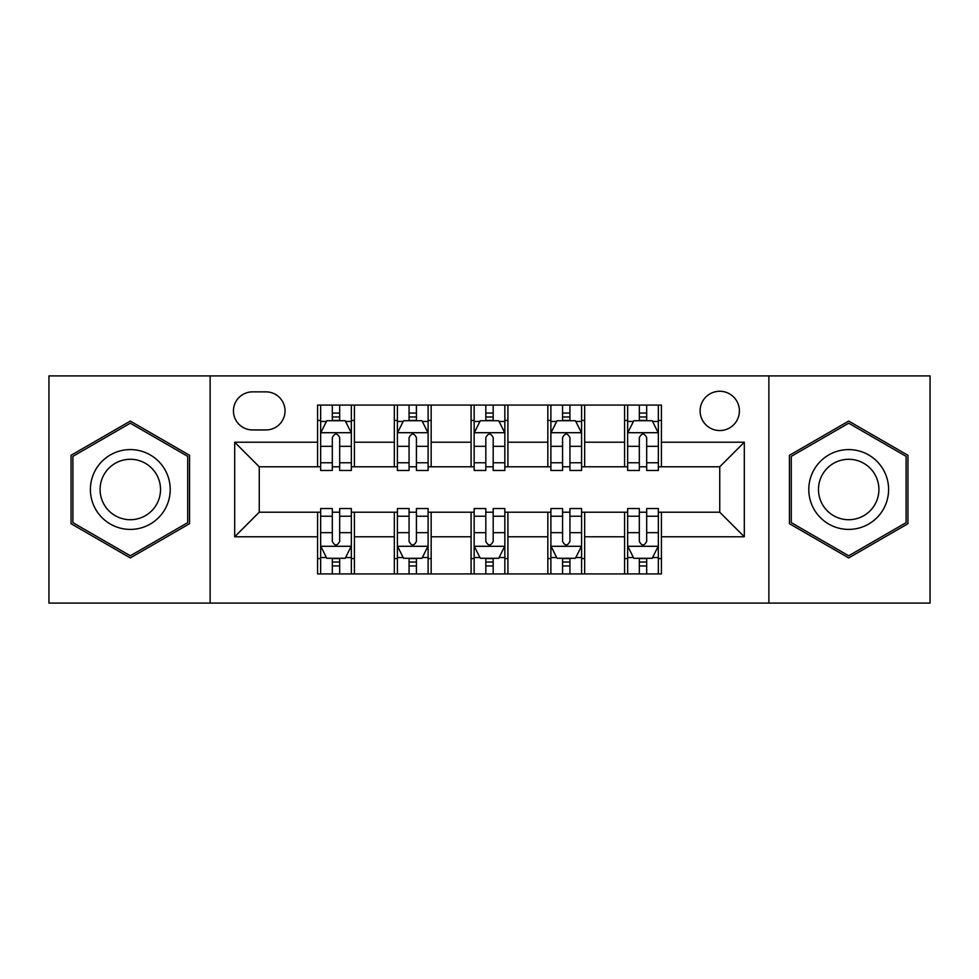 <?xml version="1.0" encoding="UTF-8"?>
<svg xmlns="http://www.w3.org/2000/svg" width="979" height="979" viewBox="0 0 979 979"><rect width="100%" height="100%" fill="white"/><g stroke="black" fill="none" stroke-linecap="round" stroke-linejoin="round"><path stroke-width="1.47" d="M719.749 391.257A19.653 19.653 0 0 0 700.107 410.911A19.653 19.653 0 0 0 719.749 430.552A19.653 19.653 0 0 0 739.402 410.911A19.653 19.653 0 0 0 719.749 391.257M768.87 603.088L930.05 603.088L930.05 375.912L768.87 375.912L768.87 603.088L210.13 603.088L210.13 375.912L48.95 375.912L48.95 603.088L210.13 603.088M252.496 429.94L266.007 429.94A19.029 19.029 0 0 0 285.036 410.911A19.029 19.029 0 0 0 266.007 391.869L252.496 391.869A19.029 19.029 0 0 0 233.455 410.911A19.029 19.029 0 0 0 252.496 429.94M768.87 375.912L210.13 375.912M317.575 536.773L234.691 536.773L234.691 442.227L317.575 442.227L317.575 466.787L259.251 466.787L259.251 512.213L317.575 512.213L317.575 573.927L661.425 573.927L661.425 512.213L719.749 512.213L719.749 466.787L661.425 466.787L661.425 442.227L744.309 442.227L744.309 536.773L661.425 536.773M661.425 442.227L661.425 405.073L317.575 405.073L317.575 442.227M624.578 405.073L624.578 466.787L627.649 466.787M639.324 466.787L646.691 466.787M658.353 466.787L661.425 466.787M624.578 466.787L581.599 466.787M547.836 405.073L547.836 466.787L550.896 466.787M562.57 466.787L569.937 466.787M547.836 466.787L504.846 466.787M471.083 405.073L471.083 466.787L474.154 466.787M485.817 466.787L493.183 466.787M471.083 466.787L428.104 466.787M394.329 405.073L394.329 466.787L397.401 466.787M409.063 466.787L416.43 466.787M394.329 466.787L351.351 466.787M317.575 466.787L320.647 466.787M332.309 466.787L339.676 466.787M317.575 512.213L320.647 512.213M332.309 512.213L339.676 512.213M351.351 512.213L354.422 512.213L354.422 573.927M397.401 512.213L354.422 512.213M409.063 512.213L416.43 512.213M428.104 512.213L431.164 512.213L431.164 573.927M474.154 512.213L431.164 512.213M485.817 512.213L493.183 512.213M504.846 512.213L507.917 512.213L507.917 573.927M550.896 512.213L507.917 512.213M562.57 512.213L569.937 512.213M581.599 512.213L584.671 512.213L584.671 573.927M627.649 512.213L584.671 512.213M639.324 512.213L646.691 512.213M658.353 512.213L661.425 512.213M354.422 405.073L354.422 466.787M317.575 420.419L320.647 420.419M332.309 420.419L339.676 420.419M351.351 420.419L354.422 420.419M317.575 558.581L320.647 558.581M332.309 558.581L339.676 558.581M351.351 558.581L354.422 558.581M394.329 512.213L394.329 573.927M431.164 405.073L431.164 466.787M394.329 420.419L397.401 420.419M409.063 420.419L416.43 420.419M428.104 420.419L431.164 420.419M394.329 558.581L397.401 558.581M409.063 558.581L416.43 558.581M428.104 558.581L431.164 558.581M471.083 512.213L471.083 573.927M471.083 558.581L474.154 558.581M485.817 558.581L493.183 558.581M504.846 558.581L507.917 558.581M507.917 405.073L507.917 466.787M471.083 420.419L474.154 420.419M485.817 420.419L493.183 420.419M504.846 420.419L507.917 420.419M547.836 512.213L547.836 573.927M547.836 558.581L550.896 558.581M562.57 558.581L569.937 558.581M581.599 558.581L584.671 558.581M584.671 405.073L584.671 466.787M547.836 420.419L550.896 420.419M562.57 420.419L569.937 420.419M581.599 420.419L584.671 420.419M624.578 512.213L624.578 573.927M624.578 558.581L627.649 558.581M639.324 558.581L646.691 558.581M658.353 558.581L661.425 558.581M624.578 420.419L627.649 420.419M639.324 420.419L646.691 420.419M658.353 420.419L661.425 420.419M259.251 466.787L234.691 442.227M259.251 512.213L234.691 536.773M744.309 442.227L719.749 466.787M744.309 536.773L719.749 512.213M130.305 557.92L189.559 523.704L189.559 455.296L130.305 421.08L71.051 455.296L71.051 523.704L130.305 557.92M907.949 455.296L848.695 421.08L789.441 455.296L789.441 523.704L848.695 557.92L907.949 523.704L907.949 455.296M339.676 413.052L332.309 413.052M351.351 462.773L339.676 462.773L339.676 470.471L351.351 470.471L351.351 433.012L345.208 420.725L326.79 420.725L320.647 433.012L320.647 470.471L332.309 470.471L332.309 462.773L320.647 462.773M320.647 433.012L320.647 405.073M351.351 433.012L351.351 405.073M332.309 420.725L332.309 405.073M339.676 405.073L339.676 420.725M339.676 462.773L339.676 437.613C337.229 432.889 334.769 432.889 332.309 437.613L332.309 462.773M332.309 565.948L339.676 565.948M320.647 516.227L332.309 516.227L332.309 508.529L320.647 508.529L320.647 545.988L326.79 558.275L345.208 558.275L351.351 545.988L351.351 508.529L339.676 508.529L339.676 516.227L351.351 516.227M351.351 545.988L351.351 573.927M320.647 545.988L320.647 573.927M339.676 558.275L339.676 573.927M332.309 573.927L332.309 558.275M332.309 516.227L332.309 541.387C334.769 546.111 337.229 546.111 339.676 541.387L339.676 516.227M416.43 413.052L409.063 413.052M428.104 462.773L416.43 462.773L416.43 470.471L428.104 470.471L428.104 433.012L421.961 420.725L403.544 420.725L397.401 433.012L397.401 470.471L409.063 470.471L409.063 462.773L397.401 462.773M397.401 433.012L397.401 405.073M428.104 433.012L428.104 405.073M409.063 420.725L409.063 405.073M416.43 405.073L416.43 420.725M416.43 462.773L416.43 437.613C413.982 432.889 411.523 432.889 409.063 437.613L409.063 462.773M493.183 413.052L485.817 413.052M504.846 462.773L493.183 462.773L493.183 470.471L504.846 470.471L504.846 433.012L498.715 420.725L480.285 420.725L474.154 433.012L474.154 470.471L485.817 470.471L485.817 462.773L474.154 462.773M474.154 433.012L474.154 405.073M504.846 433.012L504.846 405.073M485.817 420.725L485.817 405.073M493.183 405.073L493.183 420.725M493.183 462.773L493.183 437.613C490.736 432.889 488.276 432.889 485.817 437.613L485.817 462.773M569.937 413.052L562.57 413.052M581.599 462.773L569.937 462.773L569.937 470.471L581.599 470.471L581.599 433.012L575.456 420.725L557.039 420.725L550.896 433.012L550.896 470.471L562.57 470.471L562.57 462.773L550.896 462.773M550.896 433.012L550.896 405.073M581.599 433.012L581.599 405.073M562.57 420.725L562.57 405.073M569.937 405.073L569.937 420.725M569.937 462.773L569.937 437.613C567.477 432.889 565.03 432.889 562.57 437.613L562.57 462.773M409.063 565.948L416.43 565.948M397.401 516.227L409.063 516.227L409.063 508.529L397.401 508.529L397.401 545.988L403.544 558.275L421.961 558.275L428.104 545.988L428.104 508.529L416.43 508.529L416.43 516.227L428.104 516.227M428.104 545.988L428.104 573.927M397.401 545.988L397.401 573.927M416.43 558.275L416.43 573.927M409.063 573.927L409.063 558.275M409.063 516.227L409.063 541.387C411.523 546.111 413.97 546.111 416.43 541.387L416.43 516.227M485.817 565.948L493.183 565.948M474.154 516.227L485.817 516.227L485.817 508.529L474.154 508.529L474.154 545.988L480.285 558.275L498.715 558.275L504.846 545.988L504.846 508.529L493.183 508.529L493.183 516.227L504.846 516.227M504.846 545.988L504.846 573.927M474.154 545.988L474.154 573.927M493.183 558.275L493.183 573.927M485.817 573.927L485.817 558.275M485.817 516.227L485.817 541.387C488.264 546.111 490.724 546.111 493.183 541.387L493.183 516.227M562.57 565.948L569.937 565.948M550.896 516.227L562.57 516.227L562.57 508.529L550.896 508.529L550.896 545.988L557.039 558.275L575.456 558.275L581.599 545.988L581.599 508.529L569.937 508.529L569.937 516.227L581.599 516.227M581.599 545.988L581.599 573.927M550.896 545.988L550.896 573.927M569.937 558.275L569.937 573.927M562.57 573.927L562.57 558.275M562.57 516.227L562.57 541.387C565.018 546.111 567.477 546.111 569.937 541.387L569.937 516.227M646.691 413.052L639.324 413.052M658.353 462.773L646.691 462.773L646.691 470.471L658.353 470.471L658.353 433.012L652.21 420.725L633.792 420.725L627.649 433.012L627.649 470.471L639.324 470.471L639.324 462.773L627.649 462.773M627.649 433.012L627.649 405.073M658.353 433.012L658.353 405.073M639.324 420.725L639.324 405.073M646.691 405.073L646.691 420.725M646.691 462.773L646.691 437.613C644.231 432.889 641.771 432.889 639.324 437.613L639.324 462.773M639.324 565.948L646.691 565.948M627.649 516.227L639.324 516.227L639.324 508.529L627.649 508.529L627.649 545.988L633.792 558.275L652.21 558.275L658.353 545.988L658.353 508.529L646.691 508.529L646.691 516.227L658.353 516.227M658.353 545.988L658.353 573.927M627.649 545.988L627.649 573.927M646.691 558.275L646.691 573.927M639.324 573.927L639.324 558.275M639.324 516.227L639.324 541.387C641.771 546.111 644.231 546.111 646.691 541.387L646.691 516.227M164.864 469.541A39.906 39.906 0 0 0 110.346 454.941A39.906 39.906 0 0 0 95.746 509.459A39.906 39.906 0 0 0 150.264 524.059A39.906 39.906 0 0 0 164.864 469.541M156.469 474.387A30.214 30.214 0 0 0 115.192 463.336A30.214 30.214 0 0 0 104.141 504.613A30.214 30.214 0 0 0 145.418 515.664A30.214 30.214 0 0 0 156.469 474.387M130.305 555.791L72.899 522.651L72.899 456.349L130.305 423.209L187.711 456.349L187.711 522.651L130.305 555.791M848.695 529.406A39.906 39.906 0 0 0 888.602 489.5A39.906 39.906 0 0 0 848.695 449.594A39.906 39.906 0 0 0 808.789 489.5A39.906 39.906 0 0 0 848.695 529.406M848.695 519.714A30.214 30.214 0 0 0 878.909 489.5A30.214 30.214 0 0 0 848.695 459.286A30.214 30.214 0 0 0 818.481 489.5A30.214 30.214 0 0 0 848.695 519.714M791.289 456.349L848.695 423.209L906.101 456.349L906.101 522.651L848.695 555.791L791.289 522.651L791.289 456.349M394.329 536.773L354.422 536.773M394.329 442.227L354.422 442.227M471.083 442.227L431.164 442.227M471.083 536.773L431.164 536.773M547.836 442.227L507.917 442.227M547.836 536.773L507.917 536.773M624.578 442.227L584.671 442.227M624.578 536.773L584.671 536.773M351.192 432.706L320.806 432.706M320.647 421.472L326.423 421.472M345.575 421.472L351.351 421.472M332.309 446.314L320.647 446.314M351.351 446.314L339.676 446.314M339.676 416.968L332.309 416.968M320.806 546.294L351.192 546.294M351.351 557.528L345.575 557.528M326.423 557.528L320.647 557.528M339.676 532.686L351.351 532.686M320.647 532.686L332.309 532.686M332.309 562.032L339.676 562.032M427.945 432.706L397.547 432.706M397.401 421.472L403.177 421.472M422.328 421.472L428.104 421.472M409.063 446.314L397.401 446.314M428.104 446.314L416.43 446.314M416.43 416.968L409.063 416.968M504.699 432.706L474.301 432.706M474.154 421.472L479.918 421.472M499.082 421.472L504.846 421.472M485.817 446.314L474.154 446.314M504.846 446.314L493.183 446.314M493.183 416.968L485.817 416.968M581.453 432.706L551.055 432.706M550.896 421.472L556.672 421.472M575.823 421.472L581.599 421.472M562.57 446.314L550.896 446.314M581.599 446.314L569.937 446.314M569.937 416.968L562.57 416.968M397.547 546.294L427.945 546.294M428.104 557.528L422.328 557.528M403.177 557.528L397.401 557.528M416.43 532.686L428.104 532.686M397.401 532.686L409.063 532.686M409.063 562.032L416.43 562.032M474.301 546.294L504.699 546.294M504.846 557.528L499.082 557.528M479.918 557.528L474.154 557.528M493.183 532.686L504.846 532.686M474.154 532.686L485.817 532.686M485.817 562.032L493.183 562.032M551.055 546.294L581.453 546.294M581.599 557.528L575.823 557.528M556.672 557.528L550.896 557.528M569.937 532.686L581.599 532.686M550.896 532.686L562.57 532.686M562.57 562.032L569.937 562.032M658.194 432.706L627.808 432.706M627.649 421.472L633.425 421.472M652.577 421.472L658.353 421.472M639.324 446.314L627.649 446.314M658.353 446.314L646.691 446.314M646.691 416.968L639.324 416.968M627.808 546.294L658.194 546.294M658.353 557.528L652.577 557.528M633.425 557.528L627.649 557.528M646.691 532.686L658.353 532.686M627.649 532.686L639.324 532.686M639.324 562.032L646.691 562.032"/></g></svg>
